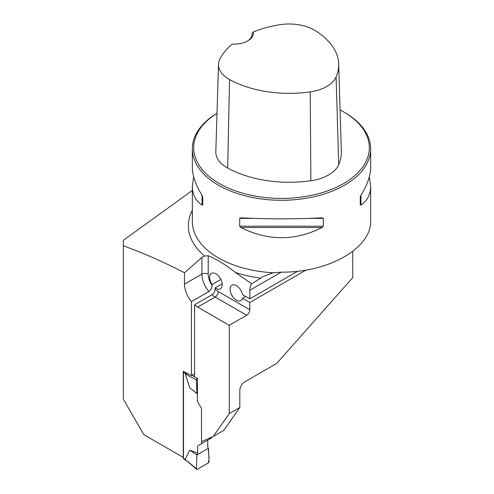 <?xml version="1.0" encoding="UTF-8"?>
<svg xmlns="http://www.w3.org/2000/svg" width="494" height="494" viewBox="0 0 494 494"><rect width="100%" height="100%" fill="white"/><g stroke="black" fill="none" stroke-linecap="round" stroke-linejoin="round"><path stroke-width="0.74" d="M369.333 176.827L370.654 186.287L370.654 220.688C371.667 248.062 328.843 272.651 281.018 272.169L273.238 272.774L263.222 276.541L251.693 283.747L235.348 272.435C226.308 265.179 217.261 259.622 208.215 255.762L204.565 256.034L201.91 257.405L184.497 272.774C163.928 262.098 143.544 253.113 123.346 245.814L123.346 240.288L192.345 190.462M123.346 245.814L123.346 399.171L143.834 434.658L183.249 457.419L183.249 371.334L191.431 375.607L194.58 373.785M184.497 272.774L184.497 284.155A18.723 10.812 60 0 0 191.431 301.599L191.431 375.607M352.741 251.465L352.741 277.653L276.776 363.368L244.857 381.794A7.132 4.119 -60 0 0 239.812 390.526L239.812 407.513L223.739 430.385L213.18 436.48L201.503 441.685L201.503 408.501L197.421 401.431L197.421 378.243L194.58 376.996L194.58 304.829L211.994 294.77C213.939 293.399 214.995 291.528 215.149 289.169A14.264 8.237 -120 0 0 218.299 291.571A4.458 2.575 -60 0 1 215.149 297.03A18.723 10.812 60 0 1 211.994 294.77M239.812 407.513L229.253 413.608L229.253 325.287L246.673 315.228A4.458 2.575 120 0 0 249.822 309.769L249.822 302.489L305.947 270.088M222.189 283.809L215.149 287.872L215.149 289.169M191.431 301.599L208.845 291.546C210.907 289.947 211.957 287.891 211.994 285.378L211.994 284.513L220.861 279.4M297.647 271.237L249.822 298.851L249.822 290.305A17.833 10.294 -120 0 1 251.693 283.747M229.253 413.608L213.18 436.48M229.253 325.287L197.736 307.083A18.723 10.812 60 0 1 194.58 304.829M215.149 287.872A8.917 5.15 -120 0 0 220.392 288.829A8.917 5.15 -120 0 0 220.392 278.536A8.917 5.15 -120 0 0 211.481 273.386A8.917 5.15 -120 0 0 211.994 284.513M217.008 113.262A89.155 51.475 0 0 0 192.345 148.799A89.155 51.475 0 0 0 281.5 200.274A89.155 51.475 0 0 0 370.654 148.799A89.155 51.475 0 0 0 344.546 112.404L343.596 111.86A87.821 50.703 0 0 0 340.07 109.927M240.979 227.543L239.695 226.209L239.695 218.373L240.979 217.811C267.995 219.182 295.011 219.182 322.02 217.811L323.304 218.373L323.304 226.209L322.02 227.543C295.011 241.066 267.995 241.066 240.979 227.543L322.02 227.543M370.654 186.287C370.593 194.494 367.351 200.762 360.916 205.084L360.25 204.88L360.25 197.044L360.916 195.358C367.351 184.972 370.593 175.642 370.654 167.373L370.654 148.799M192.345 148.799L192.345 167.373C192.407 175.642 195.655 184.972 202.083 195.358L202.756 197.044L202.756 204.88L202.083 205.084C195.655 200.762 192.407 194.494 192.345 186.287L193.667 176.827M253.292 31.968A86.746 50.085 180 0 1 279.233 24.786A35.482 20.489 180 0 1 314.764 30.35A86.746 50.085 180 0 1 338.656 63.985A86.746 50.085 180 0 1 336.111 76.934A35.482 20.489 180 0 1 310.22 91.884A86.746 50.085 180 0 1 229.531 79.559A35.482 20.489 180 0 1 218.515 64.356A35.482 20.489 180 0 1 219.892 59.045A86.746 50.085 180 0 1 232.334 44.071A19.167 11.066 0 0 0 247.772 40.885A19.167 11.066 0 0 0 253.292 31.968L252.02 33.561L252.02 34.759M218.515 64.356L215.822 151.683A38.174 22.039 0 0 0 227.678 168.04A89.433 51.635 0 0 0 310.868 180.748A38.174 22.039 0 0 0 338.723 164.663A89.433 51.635 0 0 0 341.342 151.312L338.656 63.985M217.008 113.299A87.821 50.703 0 0 0 221.059 184.49A87.821 50.703 0 0 0 344.411 183.089A87.821 50.703 0 0 0 343.602 111.86A87.821 50.703 0 0 0 343.596 111.86L344.546 112.404M252.02 33.561A17.833 10.294 180 0 1 252.051 34.148A17.833 10.294 180 0 1 247.284 41.156M202.756 204.88L202.756 197.044M249.822 298.851L242.529 294.64A8.917 5.15 -120 0 0 238.083 286.872A8.917 5.15 -120 0 0 231.97 285.217A8.917 5.15 -120 0 0 231.97 295.511A8.917 5.15 -120 0 0 240.881 300.655A8.917 5.15 -120 0 0 242.529 298.277L249.822 302.489M245.685 296.462L242.529 298.277M183.651 371.568A1.34 0.772 120 0 0 183.484 372.291L183.484 458.556A1.34 0.772 120 0 0 183.762 459.167L187.177 461.137M211.827 437.085L211.827 437.733L201.737 443.556L201.737 441.58M196.396 468.689L196.902 454.974L197.656 453.035L197.656 445.915L207.739 440.092L207.739 447.212L208.493 448.286L208.999 461.408A1.34 0.772 120 0 1 208.054 463.094L197.341 469.281A1.34 0.772 -60 0 1 196.6 469.3A1.34 0.772 -60 0 1 196.396 468.689L187.64 461.408M197.656 453.035L189.745 450.232L185.269 459.056M197.656 445.915L201.737 443.556M197.421 393.984L189.745 387.846L185.269 373.853L187.238 373.637M189.745 450.232L196.902 454.974L208.493 448.286M185.269 373.853L196.396 379.972A1.34 0.772 120 0 1 197.341 378.287L196.612 377.891M194.58 376.774L191.938 375.317M189.745 387.846L197.421 393.835M196.396 379.972L196.902 393.101M196.902 454.974L196.396 468.689L197.341 469.281L208.054 463.094C210.135 458.253 208.079 453.196 208.493 448.286L196.902 454.974M204.565 256.034A93.119 53.76 180 0 1 192.345 210.222M260.566 278.128A93.119 53.76 180 0 1 235.348 272.435M281.234 272.163L249.822 290.305M273.238 272.774A89.155 51.475 180 0 1 192.345 221.522L192.345 186.287M310.868 180.748L310.22 91.884M227.678 168.04L229.531 79.559M338.723 164.663L336.111 76.934M323.304 218.373L309.343 218.373M253.663 218.373L239.695 218.373M323.304 226.209L239.695 226.209M360.916 195.358L360.916 205.084M202.083 205.084L202.083 195.358M197.736 307.083L215.149 297.03L246.673 315.228M184.497 284.155L201.91 274.102L201.91 257.405M208.845 291.546A18.723 10.812 60 0 1 201.91 274.102A4.458 2.575 0 0 1 208.215 274.102A14.264 8.237 -120 0 0 211.994 285.378M218.299 291.571L249.822 309.769M208.215 255.762L208.215 274.102M183.484 372.291L185.886 373.68M183.484 458.556L185.886 459.945M196.6 469.3L186.726 460.748"/></g></svg>
